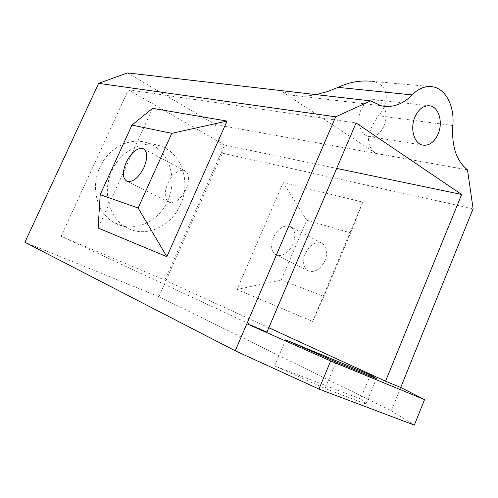 <?xml version="1.0" encoding="UTF-8"?>
<svg xmlns="http://www.w3.org/2000/svg" width="498" height="498" viewBox="0 0 498 498"><rect width="100%" height="100%" fill="white"/><g stroke="black" fill="none" stroke-linecap="round" stroke-linejoin="round"><path stroke-width="0.37" stroke-dasharray="2.49 1.87" d="M273.377 237.521C270.153 246.51 271.335 252.455 276.925 255.35C283.25 256.445 288.628 252.642 293.061 243.939C296.179 235.112 295.096 229.223 289.805 226.285C283.356 224.947 277.884 228.694 273.377 237.521M305.206 253.743C302.143 262.483 303.456 268.322 309.14 271.254C315.52 272.443 320.843 268.827 325.119 260.398C328.082 251.82 326.875 246.043 321.496 243.061C314.991 241.623 309.563 245.184 305.206 253.743M186.165 189.072C181.216 198.69 175.732 203.128 169.712 202.4C164.552 199.698 163.867 193.448 167.664 183.644C172.675 173.92 178.234 169.532 184.353 170.478C189.246 173.217 189.85 179.417 186.165 189.072M167.745 200.644C158.538 222.494 132.48 233.774 113.918 222.463C97.091 213.256 90.244 187.41 99.974 167.129C108.776 147.153 130.986 136.589 148.08 143.163C168.909 150.091 178.147 178.639 167.745 200.644M180.469 204.74C171.094 227.063 144.706 238.679 125.932 227.206C108.913 217.863 102.028 191.475 111.938 170.714C120.914 150.278 143.449 139.434 160.73 146.107C181.789 153.141 191.045 182.249 180.469 204.74M360.863 110.083C356.101 120.591 360.228 134.572 368.414 136.408C374.963 137.56 380.148 134.136 383.964 126.137C388.751 115.517 384.45 101.206 375.803 99.749C369.553 98.94 364.567 102.389 360.863 110.083M312.638 321.44L362.805 202.12L283.213 182.673L237.011 289.506L312.638 321.44L323.924 296.347L350.611 232.871L306.712 220.241L281.189 280.007L323.924 296.347M467.554 169.886L215.404 124.575L222.401 153.185L158.906 296.659L391.304 410.719L414.324 425.08M222.401 153.185L473.1 208.799M400.716 387.475L391.304 410.719M316.043 94.614C307.104 96.363 299.099 96.537 292.04 95.13L280.467 90.561L375.816 153.372C365.271 145.484 366.179 132.929 378.536 115.71C389.199 103.877 390.749 83.739 370.923 81.218L432.793 86.801M127.438 72.92L215.404 124.575M164.85 280.131L224.654 145.049L128.366 89.858L61.098 236.282L164.85 280.131L268.82 327.746M61.098 236.282L266.965 332.098M158.906 296.659L24.9 242.277M360.571 398.917L274.647 365.937L325.094 388.471L365.968 404.027L360.571 398.917L369.964 375.99M224.654 145.049L336.692 168.417M128.366 89.858L356.058 122.956M98.125 228.022L152.575 108.327M274.647 365.937L285.684 339.848M281.189 280.007L237.011 289.506M306.712 220.241L283.213 182.673M362.805 202.12L350.611 232.871M365.968 404.027L376.351 378.623M325.094 388.471L336.082 362.002M370.755 100.951L280.467 90.561M375.816 153.372L467.491 169.843M452.788 125.533L378.536 115.71M309.14 271.254L276.925 255.35M127.5 181.552L169.712 202.4M125.932 227.206L113.918 222.463M368.414 136.408L422.217 145.018M375.803 99.749L428.442 105.688M160.73 146.107L148.08 143.163M144.09 149.163L184.353 170.478M321.496 243.061L289.805 226.285M292.04 95.13L381.368 105.813"/><path stroke-width="0.75" d="M126.137 162.479C122.103 172.594 122.558 178.956 127.5 181.552C133.346 182.112 138.842 177.406 144.003 167.428C147.925 157.455 147.545 151.149 142.858 148.51C136.919 147.744 131.348 152.4 126.137 162.479M414.921 117.011C409.935 128.254 413.931 143.138 422.217 145.018C428.84 146.188 434.15 142.503 438.134 133.956C443.139 122.614 438.993 107.4 430.247 105.893C423.91 105.066 418.799 108.776 414.921 117.011M370.923 81.218C359.612 80.246 348.693 82.294 338.154 87.362L412.107 94.919C418.669 88.333 425.56 85.631 432.793 86.801C445.953 88.943 454.78 106.746 452.788 125.533C451.53 146.275 456.436 161.047 467.491 169.843L473.1 208.799L400.716 387.475L424.551 399.595L330.66 360.963L246.852 323.768L266.965 332.098L356.058 122.956L461.64 194.475L385.558 381.2L400.716 387.475M424.551 399.595L414.324 425.08L318.969 389.081L235.249 350.81L335.671 116.806L98.635 83.347L127.438 72.92L370.68 100.895L381.368 105.813C392.524 108.022 402.77 104.393 412.107 94.919M285.684 339.848L370.4 374.926L376.351 378.623L336.082 362.002L285.684 339.848M268.82 327.746L385.558 381.2M98.635 83.347L24.9 242.277L235.249 350.81M336.692 168.417L461.64 194.475M131.97 125.091L152.575 108.327L227.032 121.07L166.849 256.669L98.125 228.022L100.198 194.662L138.127 208.015L171.779 133.346L131.97 125.091L100.198 194.662M370.68 100.895L335.671 116.806M330.66 360.963L318.969 389.081M369.964 375.99L370.4 374.926M338.154 87.362L327.205 91.651L316.043 94.614M227.032 121.07L171.779 133.346M166.849 256.669L138.127 208.015M428.442 105.688L430.247 105.893M142.858 148.51L144.09 149.163"/></g></svg>

